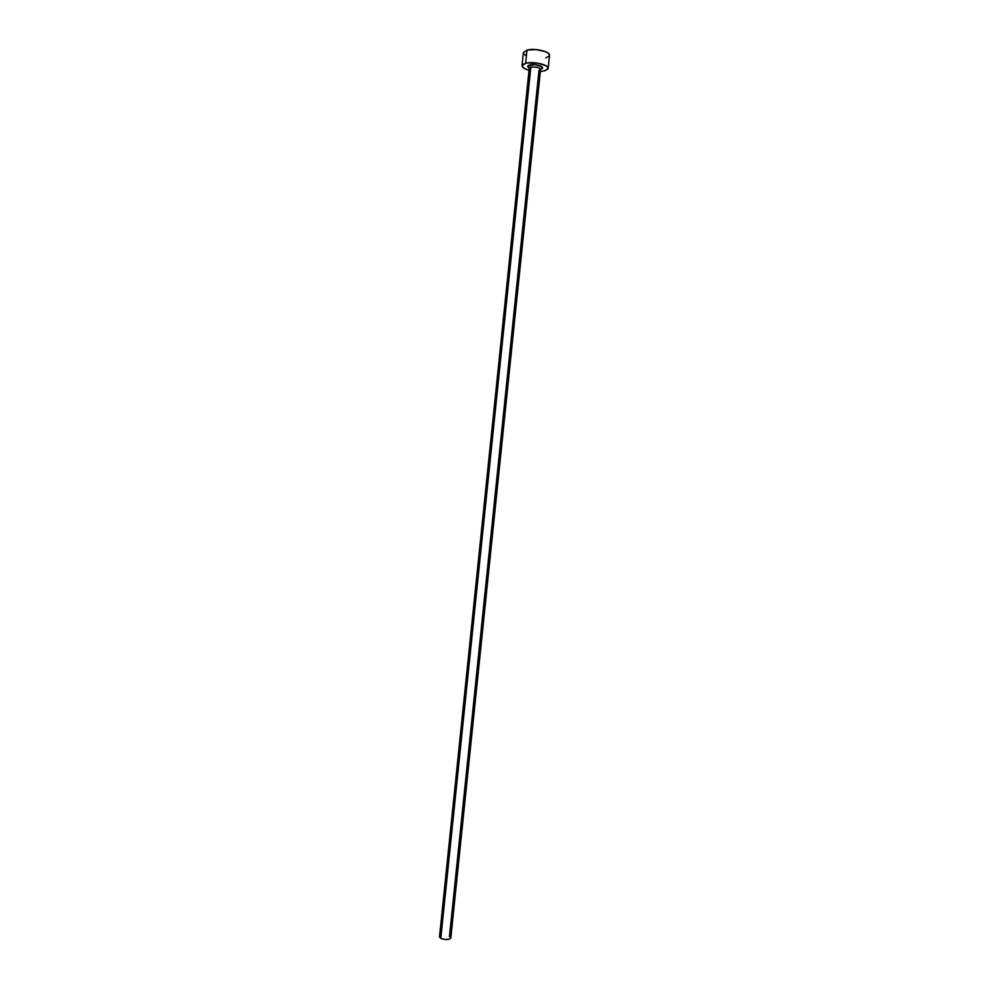 <?xml version="1.0" encoding="UTF-8"?>
<svg xmlns="http://www.w3.org/2000/svg" width="989" height="989" viewBox="0 0 989 989"><rect width="100%" height="100%" fill="white"/><g stroke="black" fill="none" stroke-linecap="round" stroke-linejoin="round"><path stroke-width="1.48" d="M449.451 936.731L538.98 70.491L540.55 69.168C538.696 67.326 535.457 66.671 530.821 67.19L529.77 64.94L530.821 67.19L529.251 68.253L439.487 936.991L440.797 938.4L530.821 67.19L440.797 938.4C445.68 939.97 449.006 939.884 450.799 938.153L540.575 69.415C539.166 67.437 535.927 66.696 530.821 67.19L529.276 68.513M529.745 64.928C535.989 63.222 547.127 67.648 540.612 69.205L542.504 67.746L541.898 66.77L534.962 64.668L528.188 65.583L527.693 66.461L529.263 68.031C527.038 66.745 527.199 65.707 529.745 64.928M523.379 52.652L526.989 50.093L536.223 49.598L545.607 51.7L548.487 53.394L549.513 55.347C550.49 51.601 534.579 47.868 526.989 50.093L523.379 52.64L522.031 65.707L525.629 63.259L526.989 50.093L525.629 63.259C533.207 61.12 549.13 64.779 548.166 68.414L544.432 70.899L540.365 71.431L544.432 70.899L547.943 69.045L547.894 67.388L545.891 65.67L537.447 63.098L527.582 62.888L522.884 64.409L522.031 65.966L524.417 68.513L529.041 70.256C524.43 68.97 522.093 67.45 522.031 65.707M523.7 53.777L525.752 55.52M545.78 57.906L549.291 55.99M450.774 938.24L448.796 939.365L444.654 939.426L440.797 938.4L439.487 936.966M439.499 936.88L440.13 936.224M529.251 68.253L527.941 66.028L529.77 64.94C535.173 64.087 539.351 64.953 542.318 67.512L540.575 69.415M549.513 55.335L548.166 68.402"/></g></svg>
